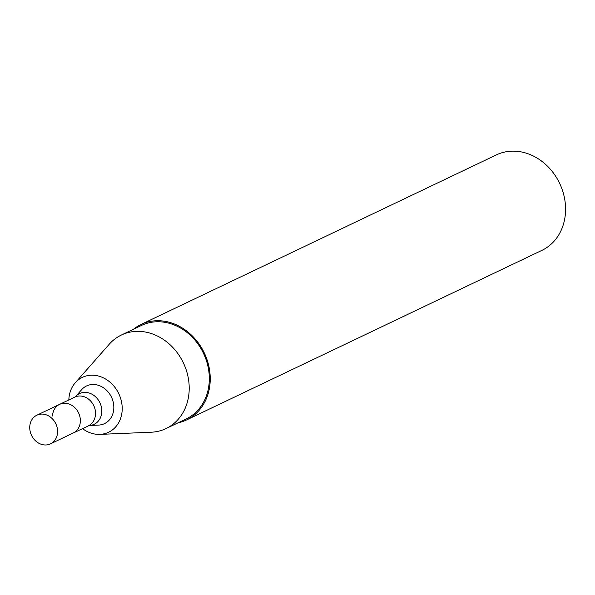 <?xml version="1.0" encoding="UTF-8"?>
<svg xmlns="http://www.w3.org/2000/svg" width="595" height="595" viewBox="0 0 595 595"><rect width="100%" height="100%" fill="white"/><g stroke="black" fill="none" stroke-linecap="round" stroke-linejoin="round"><path stroke-width="0.89" d="M88.439 425.752A15.864 13.454 -115.5 0 0 93.75 405.641A15.864 13.454 -115.5 0 0 74.769 397.118L75.535 396.597A17.017 14.436 -115.5 0 1 99.886 402.711A17.017 14.436 -115.5 0 1 89.324 425.485L73.259 432.996A15.864 13.454 -115.5 0 0 78.57 412.885A15.864 13.454 -115.5 0 0 59.597 404.362A15.864 13.454 -115.5 0 0 52.509 415.979M89.324 425.485L98.532 425.098A20.862 17.694 -115.5 0 0 111.481 397.177A20.862 17.694 -115.5 0 0 81.634 389.68L75.535 396.597M82.489 428.586A30.405 25.786 -115.5 0 0 99.915 434.38A30.405 25.786 -115.5 0 0 118.784 393.689A30.405 25.786 -115.5 0 0 75.282 382.771A30.405 25.786 -115.5 0 0 68.842 399.624A30.405 25.786 -115.5 0 0 68.827 399.952M99.915 434.38L151.197 432.223A51.825 43.948 -115.5 0 0 166.027 428.571A51.825 43.948 -115.5 0 0 183.364 362.868A51.825 43.948 -115.5 0 0 121.38 335.03A51.825 43.948 -115.5 0 0 109.22 344.252L75.282 382.771M166.027 428.571L186.123 418.977A51.825 43.948 -115.5 0 0 203.468 353.281A51.825 43.948 -115.5 0 0 141.476 325.435L121.38 335.03M178.069 422.822A52.881 44.848 -115.5 0 0 186.577 419.936A52.881 44.848 -115.5 0 0 204.271 352.895A52.881 44.848 -115.5 0 0 141.022 324.483A52.881 44.848 -115.5 0 0 133.421 329.28M186.577 419.936L541.919 250.354A52.881 44.848 -115.5 0 0 559.612 183.312A52.881 44.848 -115.5 0 0 496.364 154.901L141.022 324.483M29.75 426.838A15.864 13.454 -115.5 0 0 36.347 441.542A15.864 13.454 -115.5 0 0 50.501 443.855A15.864 13.454 -115.5 0 0 55.811 423.744A15.864 13.454 -115.5 0 0 36.831 415.221A15.864 13.454 -115.5 0 0 29.75 426.838M50.501 443.855L73.259 432.996A15.864 13.454 -115.5 0 0 78.57 412.885A15.864 13.454 -115.5 0 0 59.597 404.362L36.831 415.221M74.769 397.118L59.597 404.362"/></g></svg>
